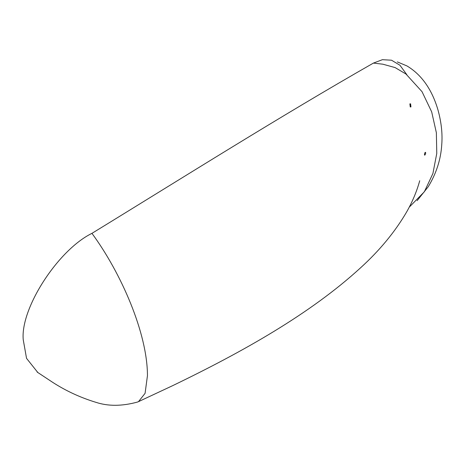 <?xml version="1.0" encoding="UTF-8"?>
<svg xmlns="http://www.w3.org/2000/svg" width="465" height="465" viewBox="0 0 465 465"><rect width="100%" height="100%" fill="white"/><g stroke="black" fill="none" stroke-linecap="round" stroke-linejoin="round"><path stroke-width="0.7" d="M409.863 103.881L410.595 103.811L410.95 106.886L410.27 106.985L409.863 103.881M425.027 152.537C425.905 152.311 425.905 153.101 425.027 154.915C424.272 155.205 424.272 154.415 425.027 152.537L425.51 152.317M37.124 372.052L52.783 382.41C66.164 391.013 80.573 397.662 96.017 402.353C108.281 406.364 122.086 406.271 137.419 402.068L138.494 401.644L145.08 393.332L147.452 375.656C147.452 333.347 121.243 273.193 91.948 233.349C57.956 249.984 20.181 308.539 23.25 339.816L26.54 358.346L37.863 372.575M406.852 74.708L399.941 65.245L391.518 60.206L382.404 59.689L373.418 63.089L382.835 64.193L395.105 67.588L405.951 74.011L422.034 91.686L431.683 111.873L436.362 132.705L436.769 153.421L432.915 173.497L424.353 191.772L409.636 206.762M373.418 63.089C279.558 116.669 185.738 175.875 91.948 233.349M425.027 154.915L424.603 155.165M138.494 401.644L172.556 385.712C242.84 351.773 310.114 314.015 360.567 267.811C379.736 250.379 395.093 231.762 406.643 211.959C412.443 201.734 416.803 191.33 419.721 180.751L419.715 180.763M417.128 200.653L428.224 186.744C436.35 173.41 440.861 159.373 441.75 144.632C442.616 133.781 441.361 122.231 437.989 109.99C433.758 95.412 425.155 76.772 406.916 65.914L397.325 61.897"/></g></svg>
